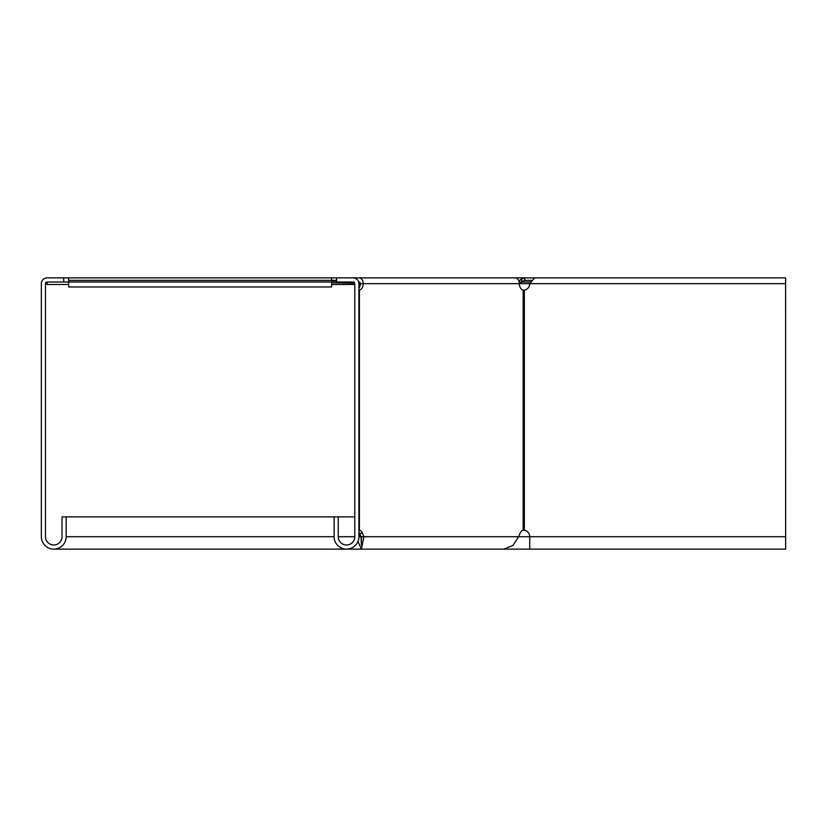 <?xml version="1.0" encoding="UTF-8"?>
<svg xmlns="http://www.w3.org/2000/svg" width="827" height="827" viewBox="0 0 827 827"><rect width="100%" height="100%" fill="white"/><g stroke="black" fill="none" stroke-linecap="round" stroke-linejoin="round"><path stroke-width="1.24" d="M522.385 281.325L520.907 282.793L519.16 281.035L520.628 279.567L524.721 277.872L524.721 280.353L522.385 281.325L520.628 279.567M331.627 284.488L354.783 284.488L331.627 284.488M331.627 277.872L68.641 277.872L68.641 286.969L331.627 286.969L331.627 277.872L359.125 277.872A5.789 4.094 90 0 1 363.218 283.661L360.293 283.661A1.654 1.168 90 0 0 359.125 282.007L358.68 282.007M331.627 282.007L47.139 282.007L47.139 284.488L68.641 284.488M360.252 284.488L358.918 284.488M519.356 283.899L520.907 282.793M541.995 277.872L359.125 277.872M531.627 280.353L524.721 280.353M353.16 282.007L354.276 282.462M354.721 283.206L331.627 282.793M68.641 280.353L336.589 280.353M515.262 277.872A5.789 4.094 90 0 1 519.356 283.661A6.616 4.683 90 0 0 523.171 290.163L524.339 290.163A6.616 6.616 0 0 0 529.725 283.661L534.624 277.872L785.598 277.872L785.65 549.128L785.598 282.007M521.692 282.007L530.634 282.007M785.598 277.872L785.65 282.007M68.641 277.872L47.139 277.872A5.789 5.789 0 0 0 41.35 283.661L41.35 536.723A12.405 12.405 0 0 0 53.755 549.128A12.405 12.405 0 0 0 66.16 536.723L66.16 516.875L62.025 516.875L62.025 536.723A8.27 8.27 0 0 1 53.755 544.993A8.27 8.27 0 0 1 45.485 536.723L45.485 283.661A1.654 1.654 0 0 1 47.139 282.007M354.783 516.875L66.16 516.875M63.679 277.872L63.679 282.007M336.589 277.872L336.589 282.007L353.129 282.007A1.654 1.654 0 0 1 354.783 283.661L354.783 536.723A8.27 8.27 0 0 1 346.513 544.993A8.27 8.27 0 0 1 338.243 536.723L338.243 516.875M353.129 277.872A5.789 5.789 0 0 1 358.918 283.661L358.918 536.723A12.405 12.405 0 0 1 346.513 549.128A12.405 12.405 0 0 1 334.108 536.723L334.108 516.875M361.802 536.723L358.877 536.723M358.918 536.62L359.941 534.097M358.918 530.221L359.404 530.221A6.616 4.683 -90 0 1 362.588 533.415L363.942 536.723L361.017 536.723L361.409 544.993L361.409 537.602M372.15 549.128L529.725 549.128L529.725 536.723A6.616 6.616 0 0 0 524.339 530.221L523.171 530.221A6.616 4.683 90 0 0 519.976 533.415L518.632 536.723L363.942 536.723L361.409 549.128L357.988 541.447M785.65 536.723L518.632 536.723L512.936 545.5L503.622 549.128L53.755 549.128M358.918 532.04A6.616 4.683 -90 0 1 359.662 533.415L361.017 536.723M519.356 283.661L363.218 283.661A6.616 4.683 -90 0 1 359.404 290.163L358.918 290.163M360.293 283.661A6.616 4.683 -90 0 1 358.918 288.344M336.589 281.325L331.627 281.325M519.801 283.661L785.65 283.661M47.139 283.661L45.485 283.661M354.783 536.723L338.243 536.723M334.108 536.723L66.16 536.723M362.588 533.415L359.662 533.415M523.171 290.163L523.171 530.221M359.404 290.163L359.404 530.221M524.339 290.163L524.339 530.221M785.598 549.128L529.725 549.128"/></g></svg>
